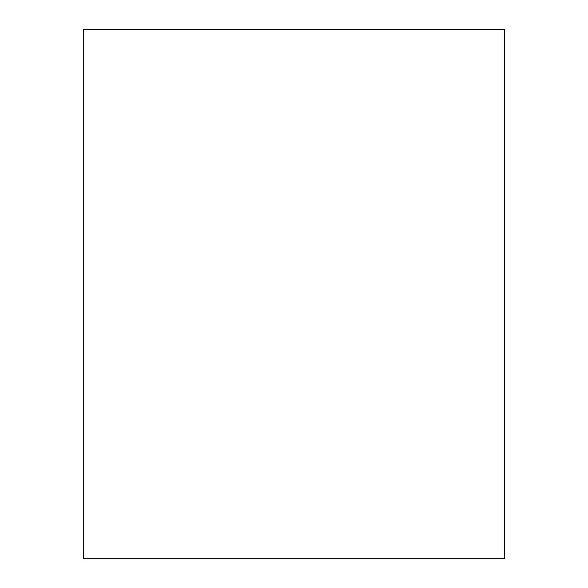 <?xml version="1.0" encoding="UTF-8"?>
<svg xmlns="http://www.w3.org/2000/svg" width="588" height="588" viewBox="0 0 588 588"><rect width="100%" height="100%" fill="white"/><g stroke="black" fill="none" stroke-linecap="round" stroke-linejoin="round"><path stroke-width="0.88" d="M83.592 29.4L504.408 29.4L504.408 558.6L83.592 558.6L83.592 29.4"/></g></svg>

